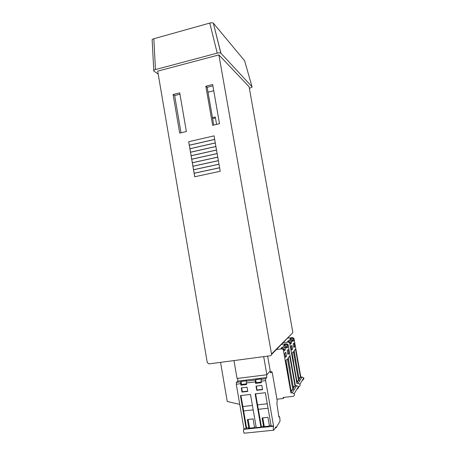 <?xml version="1.0" encoding="UTF-8"?>
<svg xmlns="http://www.w3.org/2000/svg" width="456" height="456" viewBox="0 0 456 456"><rect width="100%" height="100%" fill="white"/><g stroke="black" fill="none" stroke-linecap="round" stroke-linejoin="round"><path stroke-width="0.68" d="M244.291 433.109L243.521 431.815L243.641 429.335L243.977 428.891L246.137 428.668L240.437 395.626L250.509 394.446L256.261 427.625L260.923 427.147L255.143 393.898L265.346 392.707L271.177 426.092L273.537 425.847L273.235 428.794L273.817 430.202L275.88 426.839L276.068 427.888L280.058 421.144L279.756 417.536L279.323 416.453L278.884 417.109L276.855 403.292L277.237 400.921L272.3 372.837L271.833 371.686L270.727 372.934L270.026 371.167M240.568 383.695L236.276 384.22L236.39 382.373L240.671 381.843L240.825 385.189L246.576 384.493L246.405 381.136L255.343 380.036L255.537 383.399L261.356 382.692L261.145 379.324L265.666 378.765L265.626 380.629L273.537 425.847M240.939 395.569L246.622 428.013L246.137 428.668M252.413 405.441L242.826 406.518M253.183 409.876L243.675 410.924M256.158 427.027L254.545 427.192L253.114 418.916L247.351 419.531L248.776 427.791L246.622 428.013M247.044 387.19L241.292 387.885L242.016 392.075L247.768 391.396L247.044 387.19M256.745 390.33L262.57 389.635L261.835 385.411L256.01 386.112L256.745 390.33L257.036 389.988L262.519 389.338M236.276 384.22L243.977 428.891M236.39 382.373L237.713 381.108L266.749 377.522L265.666 378.765M246.405 381.136L246.747 380.788L241.03 381.49L240.671 381.843M261.145 379.324L261.459 378.976L255.668 379.688L255.343 380.036M275.202 427.979L276.068 427.888M266.703 374.769L266.749 377.522M271.075 425.488L269.388 425.665L267.934 417.337L262.097 417.958L263.545 426.269L263.237 426.73L269.091 426.132L269.388 425.665M263.545 426.269L261.362 426.491L260.923 427.147M248.776 427.791L248.434 428.258L254.214 427.66L254.545 427.192M255.605 393.847L261.362 426.491M267.279 403.771L257.52 404.865M268.06 408.228L258.37 409.3M237.713 381.108L237.758 378.377M255.668 379.688L256.192 382.681L261.248 382.065M256.192 382.681L255.537 383.399M241.03 381.49L241.543 384.471L246.468 383.866M241.543 384.471L240.825 385.189M256.352 386.067L257.036 389.988M241.663 387.839L242.341 391.738L247.716 391.1M242.341 391.738L242.016 392.075M248.092 419.452L249.597 428.138M262.781 417.884L264.303 426.622M271.508 354.027C271.582 354.973 271.172 355.555 270.277 355.765L208.945 363.899L207.269 362.588L157.696 71.142L218.903 54.902L271.508 354.027L292.877 332.646L249.096 86.782L218.903 54.902M153.757 70.429L152.179 40.35C151.814 39.752 152.361 39.216 153.832 38.743L155.456 69.574L217.233 53.124L209.771 23.068L153.832 38.743M209.771 23.068C211.339 22.68 212.53 22.72 213.345 23.182L220.938 53.255L252.043 86.788L244.627 60.762L213.471 23.307M193.515 169.797L218.994 164.24L219.598 167.734L194.108 173.251L193.515 169.797L194.176 173.24M192.307 162.781L217.757 157.149L218.361 160.632L192.899 166.229L192.307 162.781L192.974 166.212M191.104 155.77L216.52 150.064L217.13 153.547L191.697 159.212L191.104 155.77L191.765 159.195M189.901 148.764L215.289 142.984L215.893 146.461L190.494 152.207L189.901 148.764L190.562 152.19M214.662 139.393L189.291 145.207L188.693 141.713L214.046 135.859L214.662 139.393M219.507 123.707L212.656 125.32L205.85 86.241L212.656 84.514L219.507 123.707M186.361 131.516L179.704 133.084L173.109 94.529L179.721 92.853L186.361 131.516M214.673 139.451L215.278 142.927L189.89 148.707L189.303 145.27L214.673 139.451M215.905 146.524L216.514 150.001L191.092 155.707L190.505 152.264L215.905 146.524M217.141 153.604L217.746 157.086L192.301 162.718L191.708 159.269L217.141 153.604M218.373 160.694L218.983 164.183L193.504 169.74L192.911 166.286L218.373 160.694M219.61 167.791L220.219 171.285L194.712 176.768L194.119 173.308L219.61 167.791M292.877 332.646L271.514 354.523M212.627 118.571L215.449 117.899M208.021 92.146L213.739 90.715M212.467 117.659L215.289 116.987L216.583 124.397M212.889 85.87L207.178 87.318L213.756 125.064M179.949 94.192L174.648 95.532L181.026 132.77M158.198 74.094L153.786 71.016C153.421 70.503 153.98 70.019 155.456 69.574M252.043 86.788C252.219 87.181 251.615 87.575 250.23 87.962L249.346 88.179M220.938 53.255L220.812 53.147C220.009 52.759 218.817 52.748 217.233 53.124M207.178 87.318L205.85 86.241M174.648 95.532L173.109 94.529M189.36 145.19L188.693 141.713M189.964 148.69L189.303 145.27M191.167 155.695L190.505 152.264M192.369 162.706L191.708 159.269M193.578 169.723L192.911 166.286M194.78 176.751L194.119 173.308M263.688 356.643L266.857 374.752L237.052 378.469L233.968 360.582M266.857 374.752L270.237 370.927L267.638 356.119M284.054 397.375L283.33 398.487L283.153 397.478L292.917 396.361C293.972 396.133 294.451 395.46 294.365 394.354L294.154 393.756L292.279 392.758L290.945 392.912L291.287 392.365L285.712 360.867L287.377 358.866L292.866 389.857L293.567 388.74L288.118 357.977L289.702 356.068L295.078 386.346L295.414 385.804L296.696 385.656L298.486 386.602L298.686 387.178L297.563 389.042M284.111 349.347L283.375 350.14L283.113 349.518L281.722 348.897L282.469 348.116L283.849 348.732L284.362 350.767L285.325 349.712L285.074 348.304L284.818 347.7L283.45 347.084L284.937 345.528L286.288 346.132L286.79 348.122L287.707 347.113L287.462 345.739L287.212 345.146L285.872 344.548L286.59 343.801L287.918 344.394L288.169 344.981L295.414 385.804M290.894 390.142L287.616 369.765L287.348 370.112M287.616 369.765L285.98 360.542M285.775 352.249L284.812 353.326L285.519 357.304L286.476 356.193L285.775 352.249M287.918 354.506L288.83 353.44L288.146 349.592L287.229 350.618L287.918 354.506M283.375 350.14L290.945 392.912M276.57 349.444L281.722 348.897M282.23 348.145L282.076 347.272L281.084 348.304L282.469 348.116M282.076 347.272L283.45 347.084M284.675 345.568L284.527 344.73L283.581 345.716L284.937 345.528M284.527 344.73L285.872 344.548M281.654 344.337L286.59 343.801M283.33 398.487L276.935 399.217M293.185 386.568L295.078 386.346M293.459 388.107L294.217 386.916L293.265 387.024M290.934 390.085L292.866 389.857M291.173 391.721L291.977 390.45L290.968 390.57M288.34 357.703L289.72 367.006M289.942 366.715L290.398 370.859M286.636 347.261L287.707 347.113M284.202 349.866L285.325 349.712M287.759 353.582L288.83 353.44M285.348 356.341L286.476 356.193M298.406 386.734L298.754 386.694C299.746 386.471 300.196 385.839 300.116 384.801L299.917 384.237L298.156 383.308L296.89 383.456L297.198 382.972L291.937 353.383L293.407 351.61L298.594 380.754L299.216 379.762L294.069 350.818L295.477 349.125L300.555 377.636L300.852 377.163L302.06 377.015L303.753 377.899L303.947 378.44L302.881 380.201M290.404 342.576L289.754 343.277L289.509 342.695L288.198 342.114L288.859 341.419L290.164 342L290.643 343.909L291.498 342.98L291.264 341.658L291.019 341.082L289.725 340.512L291.048 339.133L292.319 339.697L292.792 341.567L293.607 340.672L293.379 339.378L293.14 338.819L291.874 338.261L292.513 337.594L293.767 338.152L294.006 338.705L300.852 377.163M293.96 364.76L293.482 362.07M293.635 361.864L292.096 353.189M291.92 345.363L291.07 346.315L291.737 350.054L292.581 349.068L291.92 345.363M293.863 347.575L294.673 346.634L294.023 343.003L293.208 343.915L293.863 347.575M289.754 343.277L296.89 383.456M283.341 342.644L288.198 342.114M288.568 341.464L288.431 340.689L287.554 341.601L288.859 341.419M288.431 340.689L289.725 340.512M290.734 339.173L290.603 338.437L289.765 339.31L291.048 339.133M290.603 338.437L291.874 338.261M287.85 338.113L292.513 337.594M298.874 377.842L300.555 377.636M299.113 379.17L299.757 378.149L298.948 378.246M296.839 380.965L298.594 380.754M297.09 382.367L297.774 381.284L296.913 381.393M294.188 350.675L295.579 359.317M295.699 359.157L295.95 361.397M292.655 340.803L293.607 340.672M290.5 343.117L291.498 342.98M293.715 346.76L294.673 346.634M291.583 349.205L292.581 349.068M220.55 362.36L227.253 401.497L239.753 404.381M243.641 429.335L273.264 426.292M255.274 381.894L246.314 382.989M265.626 380.629L261.094 381.182M271.776 371.72L270.317 371.908M279.243 416.516L278.798 416.562M292.279 392.758L296.696 385.656M286.539 346.731L285.074 348.304M288.169 344.981L287.462 345.739M298.156 383.308L302.06 377.015M292.558 340.262L291.264 341.658M294.006 338.705L293.379 339.378M271.833 371.686L270.311 371.879M279.323 416.453L278.793 416.51M244.148 433.2L273.817 430.202M213.345 23.182L220.812 53.147M294.154 393.756L298.486 386.602M283.849 348.732L283.113 349.518M286.288 346.132L284.818 347.7M287.918 344.394L287.212 345.146M299.917 384.237L303.753 377.899M290.164 342L289.509 342.695M292.319 339.697L291.019 341.082M293.767 338.152L293.14 338.819"/></g></svg>
